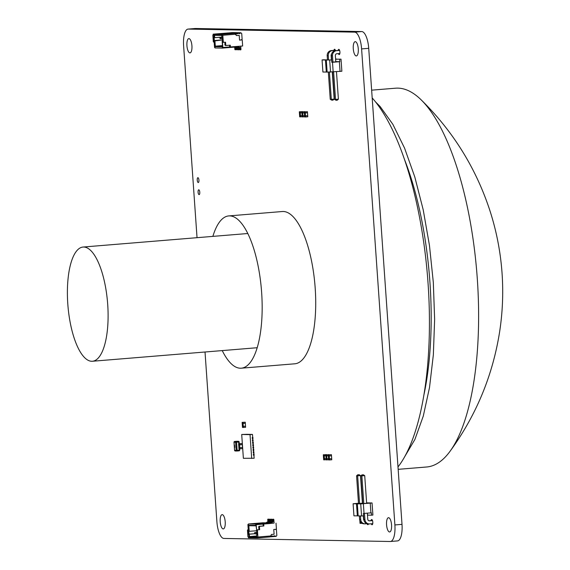 <?xml version="1.0" encoding="UTF-8"?>
<svg xmlns="http://www.w3.org/2000/svg" width="570" height="570" viewBox="0 0 570 570"><rect width="100%" height="100%" fill="white"/><g stroke="black" fill="none" stroke-linecap="round" stroke-linejoin="round"><path stroke-width="0.85" d="M205.022 352.004L216.892 521.671A16.708 5.8 -94.7 0 0 223.875 538.443L390.229 541.5A16.708 5.8 -94.7 0 0 390.436 541.493A16.708 5.8 -94.7 0 0 394.889 524.949L361.601 48.913A16.708 5.8 -94.7 0 0 354.611 32.141L188.257 29.084A16.708 5.8 -94.7 0 0 188.057 29.091A16.708 5.8 -94.7 0 0 183.604 45.636L197.035 237.69M397.347 540.916A16.708 5.8 -94.7 0 0 397.554 540.909A16.708 5.8 -94.7 0 0 402.007 524.364L368.719 48.329A16.708 5.8 -94.7 0 0 361.729 31.557L195.382 28.5A16.708 5.8 -94.7 0 0 195.175 28.507L188.057 29.091M222.215 514.639A7.161 2.487 85.3 0 1 225.2 521.7A7.161 2.487 85.3 0 1 223.297 528.917A7.161 2.487 85.3 0 1 220.234 521.985A7.161 2.487 85.3 0 1 222.129 514.639A7.161 2.487 85.3 0 1 222.215 514.639M367.835 519.655A2.629 0.912 85.3 0 1 368.22 520.353M368.441 523.908A2.629 0.912 85.3 0 1 367.871 524.685A2.629 0.912 85.3 0 1 367.066 523.716M371.027 520.631A2.629 0.912 85.3 0 1 371.668 519.526A2.629 0.912 85.3 0 1 371.697 519.526A2.629 0.912 85.3 0 1 372.794 522.12A2.629 0.912 85.3 0 1 372.096 524.763A2.629 0.912 85.3 0 1 371.284 523.78M388.562 517.695A7.161 2.487 85.3 0 1 391.547 524.763A7.161 2.487 85.3 0 1 389.652 531.974A7.161 2.487 85.3 0 1 386.588 525.041A7.161 2.487 85.3 0 1 388.476 517.702A7.161 2.487 85.3 0 1 388.562 517.695M198.766 189.789A2.422 0.841 85.3 0 1 199.778 192.183A2.422 0.841 85.3 0 1 199.137 194.627A2.422 0.841 85.3 0 1 198.096 192.275A2.422 0.841 85.3 0 1 198.738 189.789A2.422 0.841 85.3 0 1 198.766 189.789M197.918 177.698A2.422 0.841 85.3 0 1 198.93 180.091A2.422 0.841 85.3 0 1 198.289 182.535A2.422 0.841 85.3 0 1 197.248 180.184A2.422 0.841 85.3 0 1 197.89 177.698A2.422 0.841 85.3 0 1 197.918 177.698M188.927 38.603A7.161 2.487 85.3 0 1 191.912 45.664A7.161 2.487 85.3 0 1 190.01 52.882A7.161 2.487 85.3 0 1 186.946 45.949A7.161 2.487 85.3 0 1 188.841 38.61A7.161 2.487 85.3 0 1 188.927 38.603M333.92 50.374A2.629 0.912 85.3 0 1 334.562 49.269A2.629 0.912 85.3 0 1 334.597 49.269A2.629 0.912 85.3 0 1 335.495 50.666M338.145 50.452A2.629 0.912 85.3 0 1 338.787 49.348A2.629 0.912 85.3 0 1 338.822 49.348A2.629 0.912 85.3 0 1 339.912 51.941A2.629 0.912 85.3 0 1 339.214 54.585A2.629 0.912 85.3 0 1 338.409 53.601M355.281 41.667A7.161 2.487 85.3 0 1 358.266 48.728A7.161 2.487 85.3 0 1 356.364 55.945A7.161 2.487 85.3 0 1 353.3 49.006A7.161 2.487 85.3 0 1 355.188 41.667A7.161 2.487 85.3 0 1 355.281 41.667M359.877 520.944L360.041 523.367L360.425 523.367L360.304 521.614L360.425 523.367L362.157 523.367M361.401 522.882L361.437 523.388L361.401 522.882M359.2 474.717L360.496 475.601L362.427 503.21L359.57 503.445L358.502 503.424L356.571 475.815L357.732 474.796L359.2 474.717L357.732 474.796M366.617 502.861L372.053 502.961L360.717 503.894L353.101 503.752L358.494 503.267M363.425 474.789L364.722 475.679L366.653 503.289L363.795 503.524L362.727 503.502L360.796 475.893L361.957 474.874L363.425 474.789L361.957 474.874M367.408 513.15L367.543 515.116L371.555 515.195L371.391 512.815L370.92 512.865L370.236 503.153M360.717 503.894L361.565 515.985L363.525 515.85L363.354 513.47L370.92 512.865M364.045 513.428L363.368 503.716M353.101 503.752L353.942 515.843L358.167 515.85M357.34 515.907L356.492 503.816M357.326 503.83L358.167 515.921L361.565 515.985M371.555 515.195L372.901 515.052L372.053 502.961M358.131 474.803L357.639 475.836L359.57 503.445M360.44 515.964L360.689 519.441A4.774 4.474 91.1 0 0 365.484 523.83L367.023 523.709M360.496 475.601L356.571 475.815M359.378 515.943L359.62 519.42A4.774 4.474 91.1 0 0 363.995 523.823L365.064 523.844M363.952 520.225A1.717 1.61 -88.9 0 1 363.539 519.206L363.311 515.864M362.356 474.881L361.865 475.914L363.795 503.524M364.487 513.392L364.914 519.519A4.774 4.474 91.1 0 0 369.709 523.908L372.737 523.659M364.722 475.679L360.796 475.893M363.425 513.47L363.845 519.498A4.774 4.474 91.1 0 0 368.22 523.901L369.289 523.923M372.509 520.617L369.495 520.866A1.717 1.61 -88.9 0 1 367.771 519.284L367.337 513.157M372.474 520.51L368.933 520.802M339.855 53.48L336.827 53.73A1.717 1.61 91.1 0 0 335.345 55.575L335.78 61.859L332.923 62.094L331.861 62.073L331.419 55.789A4.774 4.474 -88.9 0 1 335.552 50.666L339.599 50.331M326.289 60.021L331.64 59.957L326.289 60.021L327.137 72.112L341.865 71.243L341.017 59.152L335.666 59.223L335.766 61.603M326.304 72.098L325.456 60.007L327.422 59.9L323.411 59.8L322.064 59.943L322.912 72.034L327.13 72.041M331.64 59.957L331.811 62.337L332.495 62.287L333.179 71.998M335.837 61.603L339.841 61.674L332.495 62.287M335.666 59.223L341.017 59.152M330.529 72.176L329.681 60.085M339.371 61.724L340.048 71.435M339.841 61.674L339.677 59.294M336.799 59.145L335.595 59.202M331.441 59.145L331.498 59.95M322.064 59.943L325.456 60.007M335.588 59.052L336.792 59.073M336.471 71.727L338.395 99.18L337.233 100.199L336.165 100.291L334.469 99.394L332.559 72.041M334.469 99.394L335.538 99.415L333.614 71.963M332.923 62.094L332.488 55.81A4.774 4.474 -88.9 0 1 336.613 50.687L339.635 50.438M338.395 99.18L335.538 99.415L336.165 100.291M332.274 72.062L334.17 99.102L333.008 100.121L331.94 100.213L330.244 99.315L328.341 72.133M327.486 59.893L327.194 55.71A4.774 4.474 -88.9 0 1 331.327 50.587L335.374 50.253M330.244 99.315L331.312 99.337L329.41 72.155M328.555 59.9L328.263 55.732A4.774 4.474 -88.9 0 1 332.388 50.609L335.409 50.36M331.569 54.171A1.717 1.61 91.1 0 0 331.12 55.497L331.427 59.95M334.17 99.102L331.312 99.337L331.94 100.213M300.533 116.871L300.454 115.788L299.606 115.767L299.685 116.857L302.171 116.743M300.454 115.788L302.093 115.653L299.606 115.767L299.407 112.867L301.886 112.746L300.248 112.881L300.176 111.798L302.442 111.613L299.328 111.777L299.407 112.867L300.248 112.881L300.454 115.788M300.176 111.798L299.328 111.777M325.812 454.81L325.883 455.893L326.731 455.915L326.653 454.824L325.812 454.81L328.933 454.803M327.009 459.905L326.931 458.814L326.09 458.8L325.883 455.893L328.37 455.779L326.731 455.915L326.931 458.814L328.569 458.679L326.09 458.8L326.161 459.89L328.648 459.769M326.653 454.824L328.918 454.639M328.306 454.853L328.377 455.943L329.225 455.957L329.147 454.867L328.306 454.853L331.419 454.682L331.769 459.762L329.503 459.947L329.432 458.857L331.697 458.672L328.584 458.843L328.662 459.933L329.503 459.947M329.225 455.957L331.491 455.772L329.225 455.957L329.432 458.857L328.584 458.843L328.377 455.943L329.225 455.957M329.147 454.867L331.419 454.682M305.52 116.964L305.442 115.881L304.601 115.86L304.672 116.95L305.52 116.964L307.786 116.779L307.714 115.689L304.601 115.86L304.394 112.96L307.508 112.789L307.43 111.699L304.323 111.87L304.394 112.96L305.242 112.974L305.164 111.891L307.43 111.699M305.164 111.891L304.323 111.87M305.242 112.974L307.508 112.789L307.714 115.689L305.442 115.881L305.242 112.974M303.026 116.921L302.948 115.831L302.107 115.817L302.178 116.907L304.665 116.786M302.948 115.831L304.587 115.696L302.107 115.817L301.901 112.917L304.387 112.796L302.748 112.931L302.67 111.841L304.936 111.656L301.822 111.827L301.901 112.917L302.748 112.931L302.948 115.831M302.67 111.841L301.822 111.827M323.311 454.76L323.389 455.85L324.237 455.865L324.159 454.782L323.311 454.76L326.439 454.76M324.515 459.855L324.437 458.772L323.596 458.75L323.389 455.85L325.876 455.729L324.237 455.865L324.437 458.772L326.076 458.636L323.596 458.75L323.667 459.84L326.154 459.719M324.159 454.782L326.425 454.589M243.333 427.464L243.255 426.374L242.414 426.36L242.485 427.443L243.333 427.464L245.599 427.272L245.52 426.189L242.414 426.36L242.207 423.453L245.321 423.282L245.243 422.199L242.129 422.37L242.207 423.453L243.055 423.474L242.977 422.384L245.243 422.199M242.977 422.384L242.129 422.37M243.055 423.474L245.321 423.282L245.52 426.189L243.255 426.374L243.055 423.474M270.992 535.415L271.534 536.79L272.047 536.028L272.945 536.256L272.56 535.992M272.61 536.249L273.044 536.363M272.945 536.256L274.804 535.807M275.175 535.893L275.217 536.491L274.84 535.885M275.217 536.491L276.108 536.413L276.835 535.515L276.45 530.043L275.659 529.323M270.693 535.95L271.534 536.79M265.969 522.854L268.107 521.571L267.971 519.591A0.427 0.406 -88.9 0 1 268.342 519.128L268.427 519.12A0.427 0.406 -88.9 0 1 268.862 519.519L269.026 521.899M265.72 522.854L268.107 521.571M267.857 521.571L267.722 519.584A0.427 0.406 -88.9 0 1 268.092 519.12L268.178 519.113A0.427 0.406 -88.9 0 1 268.256 519.12M267.636 522.889L269.767 521.607L269.631 519.619A0.427 0.406 -88.9 0 1 270.002 519.156L270.094 519.149A0.427 0.406 -88.9 0 1 270.522 519.548L270.693 521.928M267.387 522.882L269.767 521.607M269.517 521.6L269.382 519.619A0.427 0.406 -88.9 0 1 269.752 519.156L269.845 519.149A0.427 0.406 -88.9 0 1 269.916 519.149M269.296 522.918L271.434 521.635L271.291 519.648A0.427 0.406 -88.9 0 1 271.669 519.192L271.755 519.184A0.427 0.406 -88.9 0 1 272.189 519.576L272.353 521.956M269.047 522.911L271.434 521.635M271.185 521.628L271.042 519.648A0.427 0.406 -88.9 0 1 271.42 519.184L271.505 519.177A0.427 0.406 -88.9 0 1 271.584 519.177M270.971 523.338L273.094 521.664L272.959 519.683A0.427 0.406 -88.9 0 1 273.329 519.22L273.422 519.213A0.427 0.406 -88.9 0 1 273.849 519.605L274.092 523.082L270.721 523.338L270.942 522.961M270.693 522.954L273.094 521.664M272.845 521.664L272.709 519.676A0.427 0.406 -88.9 0 1 273.08 519.213L273.173 519.206A0.427 0.406 -88.9 0 1 273.244 519.213M274.882 536.456L271.976 536.698M271.178 536.762L269.916 536.869M270.315 535.985L269.881 536.933L257.562 537.945L257.49 536.997L257.911 537.004L257.44 530.335L256.614 530.321L256.222 524.706L255.723 524.699L255.681 524.122L270.187 522.932L270.223 523.502L255.723 524.699M248.399 524.514L247.9 524.55L248.292 530.171L247.465 530.157L247.929 536.819L248.342 536.826L248.413 537.781L257.562 537.945M255.681 524.122L248.363 523.994L248.399 524.564L247.9 524.55M272.98 523.174L256.222 524.706M270.707 523.196L270.209 523.239M256.842 537.218L249.026 537.075L248.862 534.696L248.278 534.689L248.199 525.269L256.023 525.412L257.262 534.852L256.678 534.838L256.842 537.218M257.911 537.004L270.75 535.95L271.42 534.453L274.099 534.24L273.764 529.473L276.443 529.259L276.015 523.16M263.746 524.172L263.874 525.982L259.856 526.309L259.443 526.822L259.642 529.68L257.854 529.822L257.44 530.335M248.363 523.994L262.863 522.797L270.187 522.932M259.222 529.63L257.027 529.808L256.614 530.321M263.454 525.932L259.022 526.295L258.709 528.233L259.642 529.68M262.913 524.158L263.454 525.975L263.874 525.982M248.256 529.608L247.465 530.157M248.256 529.651L247.879 529.644M270.237 536.149L270.707 536.106M259.022 526.295L259.856 526.309M258.609 526.808L259.443 526.822M257.027 529.808L257.854 529.822M256.051 525.846L248.848 525.711L249.24 531.333L248.655 531.318L249.603 536.57L256.806 536.698M257.027 531.475L256.415 531.033M256.757 535.978L249.603 536.57L249.026 537.075M256.393 530.741L249.24 531.333L248.591 530.891M254.633 533.762L249.439 534.19L248.862 534.696M254.626 533.705L248.855 534.176L248.278 534.689M248.848 525.711L248.199 525.269M256.678 534.838L256.928 534.325M248.655 531.318L248.014 530.877M254.69 532.722L254.762 533.805L254.69 532.722L257.084 532.359L254.933 532.508L255.282 533.94L256.358 533.855M254.555 532.722L254.933 532.508M256.222 532.75L256.429 533.834L256.222 532.75L257.099 532.523M256.35 532.75L256.842 532.544L257.198 533.947M256.593 532.537L257.099 532.501M231.021 32.747L232.268 32.647M231.014 32.69L232.239 32.618M227.287 33.053L228.114 32.982M227.337 32.989L228.114 32.96M235.98 34.706L236.315 33.153L236.764 33.117L236.906 33.822L238.602 33.238M237.783 33.452L238.93 33.238L237.469 33.623M239.998 32.853L240.889 32.782L239.664 32.846L239.941 33.573L238.916 33.238L239.941 33.573L239.664 32.846L240.041 33.445L239.998 32.853L240.889 32.782L239.664 32.846L239.941 33.573L238.93 33.238M240.013 33.537L239.087 33.616L240.013 33.537L239.087 33.616L239.941 33.573L239.664 32.846L240.561 32.775L241.73 33.552L242.115 39.024L241.73 33.552L240.889 32.782L239.664 32.846M239.542 40.071L241.395 39.921L242.115 39.024L241.395 39.921L239.542 40.071L241.395 39.921L242.115 39.024L241.73 33.552L240.889 32.782M235.902 33.666L235.987 33.153L236.764 33.117L235.987 33.153L236.764 33.117L236.913 33.822L237.697 33.758L236.849 33.794L237.768 33.723M236.315 33.153L235.574 33.659L235.987 33.153M234.669 33.302L222.343 34.314L222.407 35.262L235.246 34.207L234.669 33.302L222.343 34.314L222.407 35.262L235.246 34.207L234.669 33.302L233.999 33.288L240.647 32.739L222.343 34.314L222.407 35.262L235.246 34.207L234.669 33.302L233.999 33.288L240.647 32.739L232.824 32.597L213.194 34.143L213.258 35.098L212.845 35.091L213.308 41.753L214.142 41.767L214.534 47.381L215.075 47.965L222.393 48.101L236.899 46.911L236.864 46.469M237.619 46.405L239.692 47.474L239.828 49.462A0.427 0.406 91.1 0 0 240.262 49.854A0.427 0.406 91.1 0 1 239.828 49.462A0.427 0.406 91.1 0 0 240.262 49.854L240.433 49.861M237.633 46.555L239.941 47.481L237.384 46.548L239.941 47.481L240.077 49.462A0.427 0.406 91.1 0 0 240.512 49.861L240.597 49.854A0.427 0.406 91.1 0 0 240.968 49.39L240.747 46.149M239.692 47.474L240.077 49.462A0.427 0.406 91.1 0 0 240.512 49.861L240.597 49.854A0.427 0.406 91.1 0 0 240.968 49.39A0.427 0.406 91.1 0 1 240.597 49.854L240.512 49.861A0.427 0.406 91.1 0 1 240.077 49.462L239.692 47.474L237.384 46.548L239.941 47.481L239.828 49.462M236.899 46.897L238.274 47.445L236.728 46.925L238.025 47.445L238.167 49.426A0.427 0.406 91.1 0 0 238.595 49.825A0.427 0.406 91.1 0 1 238.167 49.426A0.427 0.406 91.1 0 0 238.595 49.825L238.773 49.825M238.274 47.445L238.417 49.433A0.427 0.406 91.1 0 0 238.844 49.825L238.937 49.818A0.427 0.406 91.1 0 0 239.307 49.362L239.158 47.26M235.61 47.011L236.614 47.417L235.41 47.032L236.365 47.41L236.5 49.398A0.427 0.406 91.1 0 0 236.935 49.789A0.427 0.406 91.1 0 1 236.5 49.398A0.427 0.406 91.1 0 0 236.935 49.789L237.106 49.797M236.614 47.417L236.749 49.405A0.427 0.406 91.1 0 0 237.184 49.797L237.27 49.789A0.427 0.406 91.1 0 0 237.64 49.326L237.498 47.232M234.291 47.125L234.947 47.388L234.092 47.139L234.697 47.381L234.84 49.369A0.427 0.406 91.1 0 0 235.268 49.761A0.427 0.406 91.1 0 1 234.84 49.369A0.427 0.406 91.1 0 0 235.268 49.761L235.446 49.768M234.947 47.388L235.089 49.369A0.427 0.406 91.1 0 0 235.517 49.768L235.61 49.761A0.427 0.406 91.1 0 0 235.98 49.298L235.83 47.203M222.343 34.314L213.194 34.143L233.871 32.668L213.194 34.143L222.343 34.314L213.194 34.143L213.258 35.098L212.845 35.091L213.258 35.055L212.845 35.091L213.308 41.753L213.793 42.194L213.308 41.753L214.142 41.767L214.534 47.381L215.033 47.395L214.534 47.381L214.142 41.767L213.308 41.753L212.845 35.091L213.258 35.055M235.531 32.647L240.661 32.775L235.531 32.704M226.233 45.522L224.922 45.066L226.233 45.522L224.922 45.066L224.822 43.641L225.236 43.605L224.822 43.641L224.922 45.066L225.407 45.507L230.252 45.194L225.407 45.507L224.922 45.066L225.407 45.507L230.252 45.194L230.38 47.004L230.252 45.194L230.38 47.004L229.546 46.989L229.917 46.355L229.546 46.989L230.38 47.004L242.649 45.992L242.229 39.9L239.55 40.121L239.215 35.361L236.536 35.582L235.667 34.214L222.827 35.269L223.29 41.938L222.457 41.924L222.849 47.538L242.649 45.992L242.229 39.9L239.55 40.121L239.215 35.361L236.536 35.582L235.246 34.207L222.827 35.269L223.29 41.938L223.768 42.372L222.457 41.924L222.849 47.538L222.35 47.531L222.393 48.101L215.075 47.965L215.033 47.395L215.075 47.965L222.393 48.101L236.899 46.911L222.393 48.101L222.35 47.531L229.546 46.989L229.838 45.23M224.922 45.066L225.143 42.266M225.756 45.087L225.556 42.23L225.756 45.087L225.556 42.23L223.768 42.372L223.29 41.938L222.827 35.269L235.667 34.214L236.536 35.582L239.215 35.361L238.716 35.354L239.215 35.361L239.55 40.121L242.229 39.9L242.649 45.992L230.38 47.004M222.649 39.914L213.757 41.047L213.907 34.87L221.73 35.012L221.894 37.392L222.478 37.406L222.549 46.818L214.733 46.676L214.341 41.054L213.757 41.047L213.907 34.87L214.555 35.312L214.719 37.691L214.142 37.684L214.341 40.534L214.918 40.548L215.31 46.163L222.514 46.298L215.31 46.163L214.733 46.676L214.341 41.054L214.918 40.548L215.31 46.163L214.733 46.676L214.341 41.054L213.757 41.047L214.341 40.534L214.918 40.548L215.31 46.163L214.733 46.676L222.549 46.818L214.733 46.676M222.407 35.262L222.827 35.269M236.507 35.532L239.215 35.361M235.588 33.901L235.075 33.944M223.768 42.372L222.457 41.924L222.941 42.358L225.556 42.23L222.941 42.358L222.457 41.924L223.29 41.938M214.17 42.201L213.308 41.753M222.464 45.579L215.31 46.163L222.464 45.579L215.31 46.163L222.514 46.298M220.056 37.463L221.873 37.121L219.927 37.463L220.134 38.546L219.927 37.463L220.547 37.257L220.647 38.682L219.999 38.546L219.927 37.463L220.134 38.546L220.298 37.25L221.873 37.121L214.142 37.684L214.341 40.534L214.918 40.548L214.341 41.054M222.649 39.857L214.341 40.534L222.649 39.857L214.341 40.534L213.757 41.047L214.341 40.534L214.142 37.684L213.493 37.235L214.142 37.684M221.759 35.447L214.555 35.312L214.719 37.691L221.873 37.107L214.719 37.691L214.078 37.25L214.719 37.691L214.555 35.312L221.759 35.447L214.555 35.312L213.907 34.87L221.73 35.012L221.894 37.392L222.478 37.406L222.549 46.818L222.158 41.204L222.706 40.691M222.507 37.834L221.894 37.392L222.478 37.406L222.742 41.211L222.158 41.204M220.298 37.25L220.647 38.682L220.134 38.546L221.73 38.596L219.999 38.546L221.73 38.596M220.134 38.546L220.647 38.682L220.547 37.257L221.88 37.15M222.25 37.834L222.314 38.717L221.794 38.575L222.314 38.717L222.25 37.834L222.564 38.696L221.666 38.575L221.716 37.492L221.666 38.575L222.314 38.717L221.666 38.575L221.716 37.492L222.207 37.827L221.73 35.012L213.907 34.87L214.555 35.312M221.794 38.575L221.887 37.321L221.666 38.575L222.564 38.696M234.427 445.084L234.626 445.512M234.348 446.053L234.548 445.669L234.598 446.453M234.42 447.001L234.705 446.609L234.747 447.393M234.541 447.186L234.527 446.809M234.27 444.785L234.363 445.241M239.535 443.752L242.207 443.531L242.286 444.621L239.607 444.842L239.535 443.752L238.602 443.738L238.68 444.828L242.286 444.621L242.492 447.521L238.88 447.728L238.68 444.828L239.607 444.842L239.813 447.742L242.492 447.521L242.564 448.611L239.885 448.832L239.813 447.742L238.88 447.728L238.958 448.818L239.885 448.832M242.207 443.531L238.602 443.738M246.66 434.333L241.709 434.49L243.376 458.294L254.149 458.244L253.935 455.223L253.479 455.259L254.156 455.202L253.771 452.837L253.315 452.879L253.992 452.822L253.693 451.725M248.32 434.361L246.66 434.311M249.154 434.383L248.32 434.34M253.857 454.126L253.401 454.162L253.479 455.259L253.401 454.162L254.085 454.105M253.251 442.206L252.574 442.263L253.251 442.206L253.329 443.303L252.645 443.353L252.574 442.263L252.645 443.353L253.101 443.318L253.194 444.607L252.738 444.643L253.415 444.586L253.493 445.683L252.816 445.74L252.738 444.643L252.816 445.74L253.272 445.697L253.358 446.987L252.902 447.022L253.579 446.966L253.657 448.063L252.98 448.12L252.902 447.022L252.98 448.12L253.436 448.077L253.529 449.367L253.073 449.402L253.75 449.345L253.828 450.443L253.144 450.5L253.073 449.402L253.693 451.746L253.237 451.782L253.315 452.879L253.237 451.782L253.914 451.725M253.023 442.227L252.403 439.883L252.482 440.973L253.158 440.924L252.859 439.819M251.691 458.444L250.031 434.639L252.482 434.44L252.695 437.461L252.239 437.503L252.916 437.447L252.994 438.544L252.318 438.594L252.239 437.503L252.859 439.848L252.403 439.883L253.08 439.826M249.988 434.397L249.154 434.354M250.821 434.411L249.988 434.376M252.482 434.44L250.814 434.39M250.031 434.639L241.709 434.49M375.523 101.888L380.204 106.626L392.873 124.346L404.558 148.093L414.796 176.957L423.211 209.824L429.459 245.442L433.321 282.428L434.632 319.364L433.35 354.839L429.516 387.486L423.296 416.043L414.91 439.427L404.664 456.748M404.479 159.422A180.334 62.565 85.3 0 1 429.937 282.364A180.334 62.565 85.3 0 1 423.845 395.274M371.647 90.16L395.537 88.2A190.031 65.928 85.3 0 1 421.016 99.707A190.031 65.928 85.3 0 1 477.304 278.815A190.031 65.928 85.3 0 1 449.901 451.483A190.031 65.928 85.3 0 1 426.638 466.994L398.159 469.331M222.243 350.593A76.394 26.505 -94.7 0 0 241.274 368.192L294.833 363.795A76.394 26.505 -94.7 0 0 315.096 286.817A76.394 26.505 -94.7 0 0 283.254 211.491A76.394 26.505 -94.7 0 0 282.328 211.52L228.769 215.916A76.394 26.505 -94.7 0 0 212.867 236.386M241.274 368.192A76.394 26.505 -94.7 0 0 261.544 291.213A76.394 26.505 -94.7 0 0 229.696 215.888A76.394 26.505 -94.7 0 0 228.769 215.916M83.754 247.024A57.292 19.879 -94.7 0 0 83.056 247.045A57.292 19.879 -94.7 0 0 67.937 305.777A57.292 19.879 -94.7 0 0 92.433 361.252A57.292 19.879 -94.7 0 0 107.637 303.518A57.292 19.879 -94.7 0 0 83.754 247.024M372.189 97.926A200.533 69.569 85.3 0 1 428.049 283.226A200.533 69.569 85.3 0 1 397.995 466.944M238.916 33.238L237.455 33.445M236.764 33.117L236.928 33.822L237.797 33.63M235.61 34.214L235.574 33.659M239.941 47.481L240.077 49.462M238.025 47.445L238.417 49.433A0.427 0.406 91.1 0 0 238.844 49.825L238.937 49.818A0.427 0.406 91.1 0 0 239.307 49.362A0.427 0.406 91.1 0 1 238.937 49.818L238.844 49.825A0.427 0.406 91.1 0 1 238.417 49.433L238.025 47.445L236.728 46.925M236.365 47.41L236.749 49.405A0.427 0.406 91.1 0 0 237.184 49.797L237.27 49.789A0.427 0.406 91.1 0 0 237.64 49.326A0.427 0.406 91.1 0 1 237.27 49.789L237.184 49.797A0.427 0.406 91.1 0 1 236.749 49.405L236.365 47.41L235.41 47.032M234.697 47.381L235.089 49.369A0.427 0.406 91.1 0 0 235.517 49.768L235.61 49.761A0.427 0.406 91.1 0 0 235.98 49.298A0.427 0.406 91.1 0 1 235.61 49.761L235.517 49.768A0.427 0.406 91.1 0 1 235.089 49.369L234.697 47.381L234.092 47.139M229.503 46.391L229.917 46.355M224.822 43.641L225.236 43.605M222.393 48.101L222.35 47.531L222.849 47.538L222.457 41.924M241.416 39.886L242.229 39.9M229.546 46.989L222.849 47.538M235.246 34.207L235.667 34.214M213.194 34.143L213.258 35.098L212.845 35.091M213.757 41.047L213.493 37.235M214.078 37.25L213.907 34.87M219.927 37.463L219.999 38.546M221.887 37.321L221.666 38.575M394.889 524.949L402.007 524.364M361.601 48.913L368.719 48.329M354.611 32.141L361.729 31.557M188.257 29.084L195.382 28.5M360.689 519.441L359.62 519.42M364.914 519.519L363.845 519.498M331.419 55.789L332.488 55.81M335.552 50.666L336.613 50.687M327.194 55.71L328.263 55.732M331.327 50.587L332.388 50.609M238.802 443.724L238.68 442.035L236.543 442.206L237.106 450.3L236.187 450.35L235.624 442.256L234.042 442.227L234.605 450.307M236.807 441.287A0.72 0.67 -88.9 0 1 236.864 441.28A0.72 0.72 0 0 0 236.792 441.287L234.662 441.458A0.72 0.67 -88.9 0 0 234.042 442.227L234.462 442.17M239.585 448.825L239.714 450.072L239.25 450.122L239.158 448.818M239.101 441.985L239.222 443.688M239.101 441.971L238.381 441.315A0.72 0.67 -88.9 0 1 239.101 441.971M236.543 442.206L235.624 442.256A0.72 0.67 -88.9 0 1 236.244 441.486L236.543 442.206M236.778 451.005L235.325 450.984A0.72 0.67 -88.9 0 1 234.605 450.321L236.187 450.35A0.72 0.67 -88.9 0 0 236.842 451.012A0.72 0.72 0 0 0 236.913 451.012L237.106 450.3L239.25 450.122L239.058 450.834L236.928 451.005M234.655 441.458A0.72 0.72 0 0 0 233.999 442.227L234.562 450.314A0.72 0.72 0 0 0 235.26 450.984L236.842 451.012A0.72 0.67 -88.9 0 0 236.906 451.012L239.051 450.834A0.72 0.72 0 0 0 239.714 450.072L239.628 448.825M239.265 443.681L239.151 441.978A0.72 0.72 0 0 0 238.445 441.308L236.864 441.28A0.72 0.67 -88.9 0 1 236.928 441.287M239.671 450.079A0.72 0.67 -88.9 0 1 239.072 450.834M397.554 540.909L390.436 541.493M421.016 99.707C452.687 130.815 475.53 167.416 489.537 209.496C496.349 230.259 500.524 251.527 502.063 273.308C503.424 292.959 502.605 312.524 499.598 332.004C492.637 375.801 476.071 415.63 449.901 451.483M92.433 361.252L257.184 347.721M83.056 247.045L247.808 233.515"/></g></svg>
